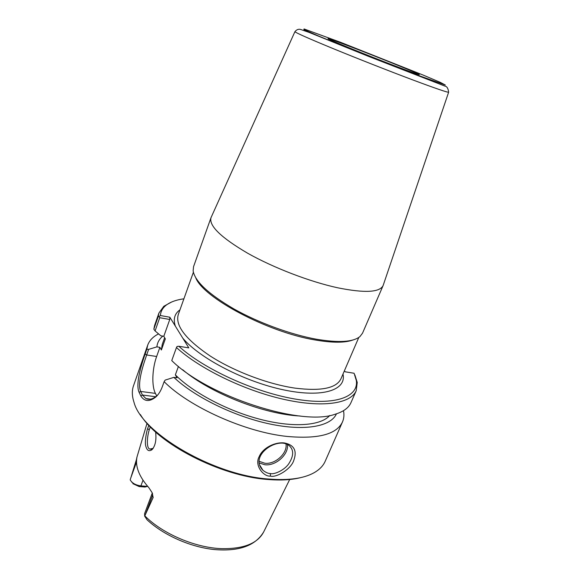<?xml version="1.0" encoding="UTF-8"?>
<svg xmlns="http://www.w3.org/2000/svg" width="579" height="579" viewBox="0 0 579 579"><rect width="100%" height="100%" fill="white"/><g stroke="black" fill="none" stroke-linecap="round" stroke-linejoin="round"><path stroke-width="0.87" d="M344.382 370.849L345.236 371.812L354.087 373.252L356.317 380.475C358.864 396.912 335.241 406.045 294.53 398.945C253.935 391.961 203.555 368.816 178.831 346.271L188.805 347.885L182.798 338.172C199.617 358.321 244.96 381.894 283.971 389.949C323.075 398.149 346.662 389.935 342.992 374.085M195.782 277.877C203.309 297.801 267.693 332.165 314.962 339.938C332.433 342.956 345.185 342.942 353.233 339.895M383.103 285.577L362.519 333.193L359.972 336.544C353.233 342.073 338.693 342.956 316.351 339.207C290.767 334.582 258.335 322.691 233.728 308.831C208.426 293.994 194.899 281.329 193.133 270.827L193.56 266.637L210.973 217.776C208.903 225.839 221.135 237.665 247.667 253.24C273.599 267.853 309.874 281.756 337.695 287.792C364.56 293.198 379.701 292.46 383.103 285.577L383.356 284.868M211.277 217.082L210.973 217.776M179.953 309.859C174.576 313.673 173.041 319.094 175.343 326.122L182.798 338.172M175.343 326.122L169.835 317.22L160.361 315.526C160.73 311.495 162.554 308.129 165.847 305.444C170.052 302.086 176.074 299.879 183.898 298.807M397.73 66.969C367.028 55.331 323.002 37.353 328.467 38.757C332.18 39.039 416.359 72.201 419.268 74.525C420.173 75.263 412.993 72.744 397.73 66.969M158.118 394.494L156.844 395.783C152.892 399.177 149.23 400.096 145.865 398.54L142.405 395.016L140.69 391.447C137.346 384.007 142.268 367.477 146.668 354.963L148.629 349.376L156.887 346.864L159.891 347.342L161.382 349.998L165.333 338.874L163.814 336.276L160.81 335.769L155.085 330.942L159.724 317.705L159.196 316.51L158.168 316.778L153.833 329.176L155.085 330.942M161.382 349.998L162.207 344.541L164.646 337.695M270.371 473.55C268.215 473.571 265.739 472.486 262.946 470.3C248.442 455.702 278.014 435.849 289.305 445.75C293.734 449.803 293.763 455.456 289.413 462.701C285.454 469.822 274.359 474.787 270.371 473.55L270.415 476.097C276.154 477.964 291.15 469.222 293.821 460.305C297.237 450.643 294.074 444.853 284.325 442.942C275.003 441.842 262.721 447.82 259.081 456.831C254.217 465.805 263.901 476.937 270.415 476.097M153.16 448.349L149.874 449.072C146.031 448.233 147.24 435.784 149.288 429.741L150.294 426.832M148.832 425.283L147.573 428.764C146.407 432.216 144.714 441.495 145.64 445.49C146.762 450.426 148.875 451.823 151.988 449.688C155.353 445.888 156.562 439.982 155.621 431.963M142.999 480.215L140.921 485.89L147.392 486.382L145.04 487.026L139.177 486.584L140.921 485.89C135.681 485.173 132.106 483.168 130.188 479.875L136.724 458.64M136.883 457.511L136.622 458.402M153.16 497.491L144.663 516.171L144.598 513.624L152.255 493.105L152.415 495.725L153.16 497.491L152.118 492.664L148.883 487.721C139.684 477.262 135.624 467.658 136.695 458.894L136.977 457.012M343.499 410.677C344.302 414.752 343.969 418.501 342.493 421.917L325.195 461.26C323.14 465.957 319.282 469.866 313.615 472.985C303.309 478.529 288.494 480.556 269.163 479.072C213.81 475.518 141.645 433.034 133.981 402.224C131.969 396.079 131.809 390.593 133.51 385.759L147.688 345.185C149.433 340.423 153.059 336.652 158.574 333.888M342.493 421.917C336.645 434.388 318.168 439.222 287.054 436.436C245.243 432.151 189.188 406.957 164.132 381.67L165.153 380.106L173.866 377.363L177.015 377.812L175.357 374.866L178.441 366.406M148.629 349.376L146.813 349.246L145.148 354.022C140.552 367.093 135.573 384.449 139.105 392.352L140.835 395.971C144.468 401.674 149.476 402 155.86 396.962C158.53 394.509 160.687 391.086 162.323 386.678L164.132 381.67M146.813 349.246L147.688 345.185M171.63 302.014L163.828 306.269L158.928 313.022L158.168 316.778M158.928 313.022L154.636 325.311L153.833 329.176M160.361 315.526L159.196 316.51M159.724 317.705L169.77 319.478L163.814 336.276M169.835 317.22L169.77 319.478M356.208 390.731C350.809 403.657 322.394 408.166 282.95 399.148C243.578 390.188 199.14 368.41 176.465 347.538L171.753 360.579C207.405 396.253 301.435 426.557 334.85 414.318C343.296 411.814 348.674 407.92 350.968 402.644L356.208 390.731L357.236 382.451L354.84 374.852M300.139 416.004C264.147 414.412 210.112 393.127 182.703 369.742M176.465 347.538L177.08 346.459L178.831 346.271M156.887 346.864C157.343 342.573 159.319 338.983 162.822 336.109M159.891 347.342L156.641 356.498C152.168 368.794 151.524 386.055 155.418 393.387L156.699 395.92M140.357 414.542C157.51 443.572 220.375 476.256 267.889 479.484C280.634 480.534 291.526 479.919 300.559 477.646M139.177 486.584L132.823 483.646M144.663 516.171L147.073 519.783M336.457 413.826C330.985 426.455 304.981 431.456 269.575 423.929C234.234 416.446 194.522 396.926 173.866 377.363M329.769 415.49C320.94 425.645 294.002 427.953 260.912 419.507C227.858 411.083 192.995 392.671 175.357 374.866M358.806 337.427L340.973 378.753C336.442 388.256 321.099 391.375 294.943 388.118C267.983 384.188 233.836 371.255 210.018 355.89C185.714 339.345 175.126 325.593 178.245 314.65L193.386 272.26M413.203 80.076C435.878 88.536 447.683 92.582 448.638 92.206C448.16 88.384 446.93 86.358 444.954 86.126L368.765 56.474L308.954 32.344L300.581 29.449C298.518 28.878 296.636 29.616 294.928 31.657C295.674 32.757 308.549 38.467 333.555 48.774C357.786 58.711 389.754 71.275 413.203 80.076M412.371 73.287L345.612 47.116L318.363 35.941L303.859 29.58L304.04 28.95L340.495 42.274L423.35 75.154L440.416 82.428L445.331 85.041L412.371 73.287M259.291 462.968L264.878 464.756C275.713 466.167 288.791 454.501 287.43 444.629M286.019 444.071C287.56 453.379 275.155 464.611 264.856 463.251L259.197 461.304M147.573 428.764L149.288 429.741M289.703 479.499L263.742 531.804C257.836 543.334 243.86 548.957 221.822 548.66C195.355 547.85 162.467 533.795 144.837 515.867M155.708 396.745L142.405 395.016L140.835 395.971M155.418 393.387L140.69 391.447L139.105 392.352M156.641 356.498L146.668 354.963L145.148 354.022M130.514 478.688L136.521 462.093M147.131 519.855L146.371 518.849M145.134 515.223L152.415 495.725L152.509 493.438M262.236 469.142L261.86 469.128M261.918 468.628L261.462 468.606M260.615 466.522L260.253 466.5M294.928 31.657L211.024 217.639M448.638 92.206L383.16 285.44M262.946 470.3L259.732 465.082M153.167 448.341L151.988 449.688M137.006 456.925L147.037 423.3M151.56 449.239L149.874 449.072M165.847 305.444L163.828 306.269M356.317 380.475L357.236 382.451M155.86 396.962L156.844 395.783M145.865 398.54L150.583 399.148M132.113 482.546L131.657 481.916M263.742 531.804C255.477 545.773 238.917 551.678 214.064 549.522C190.303 547.039 163.589 535.177 147.167 519.891"/></g></svg>
